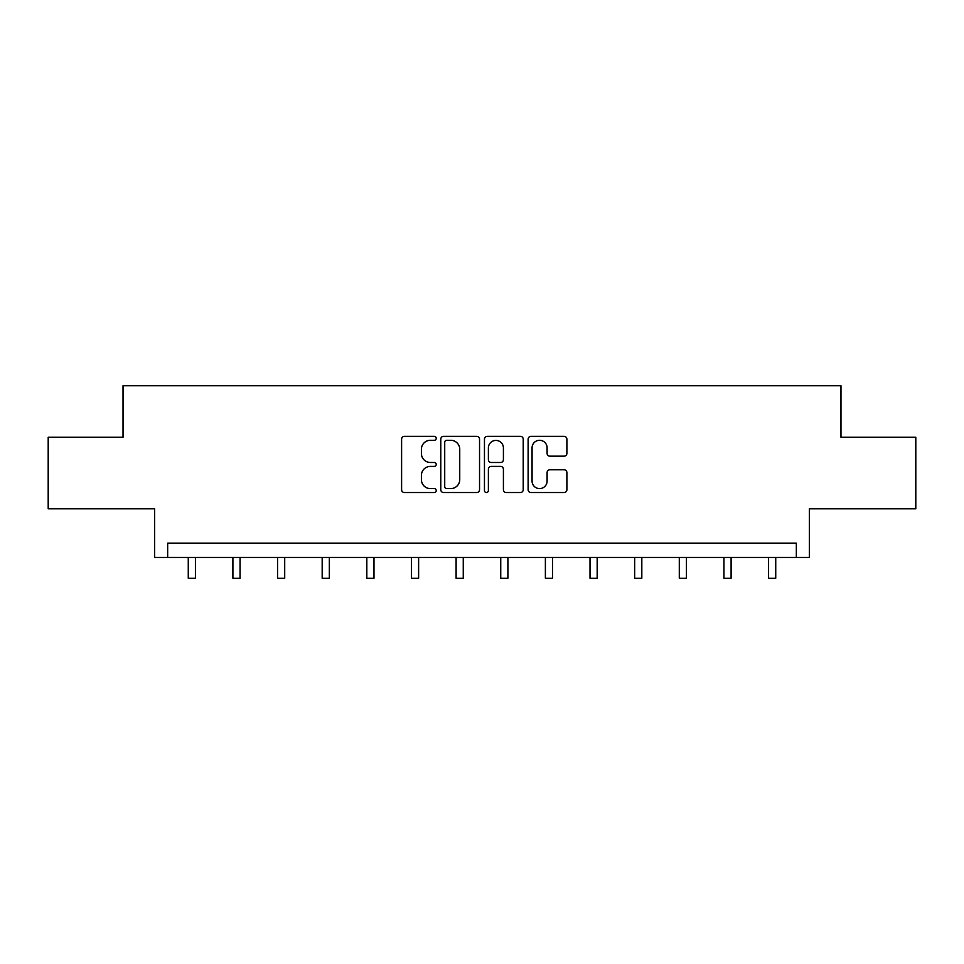 <?xml version="1.0" encoding="UTF-8"?>
<svg xmlns="http://www.w3.org/2000/svg" width="964" height="964" viewBox="0 0 964 964"><rect width="100%" height="100%" fill="white"/><g stroke="black" fill="none" stroke-linecap="round" stroke-linejoin="round"><path stroke-width="1.45" d="M436.222 438.319A1.964 1.964 0 0 0 434.246 436.355L404.41 436.355A2.808 2.808 0 0 0 401.602 439.162L401.602 489.724A2.808 2.808 0 0 0 404.41 492.532L434.246 492.532A1.964 1.964 0 0 0 436.222 490.568A1.964 1.964 0 0 0 434.246 488.603L430.39 488.603A8.989 8.989 0 0 1 421.401 479.614L421.401 475.397A8.989 8.989 0 0 1 430.39 466.407L434.246 466.407A1.964 1.964 0 0 0 436.222 464.443A1.964 1.964 0 0 0 434.246 462.479L430.39 462.479A8.989 8.989 0 0 1 421.401 453.49L421.401 449.272A8.989 8.989 0 0 1 430.39 440.295L434.246 440.295A1.964 1.964 0 0 0 436.222 438.319M48.2 437.258L48.2 508.799L154.65 508.799L154.65 557.445L809.35 557.445L809.35 508.799L915.8 508.799L915.8 437.258L840.97 437.258L840.97 385.757L123.031 385.757L123.031 437.258L48.2 437.258M564.085 456.165A2.808 2.808 0 0 0 566.892 453.345L566.892 439.162A2.808 2.808 0 0 0 564.085 436.355L530.947 436.355A2.808 2.808 0 0 0 528.127 439.162L528.127 489.724A2.808 2.808 0 0 0 530.947 492.532L564.085 492.532A2.808 2.808 0 0 0 566.892 489.724L566.892 472.589A2.808 2.808 0 0 0 564.085 469.781L549.902 469.781A2.808 2.808 0 0 0 547.094 472.589L547.094 481.084A7.519 7.519 0 0 1 539.575 488.603A7.519 7.519 0 0 1 532.068 481.084L532.068 447.802A7.519 7.519 0 0 1 539.575 440.295A7.519 7.519 0 0 1 547.094 447.802L547.094 453.345A2.808 2.808 0 0 0 549.902 456.165L564.085 456.165M796.336 557.445L796.336 543.13L167.664 543.13L167.664 557.445M479.542 439.162A2.808 2.808 0 0 0 476.734 436.355L443.585 436.355A2.808 2.808 0 0 0 440.777 439.162L440.777 489.724A2.808 2.808 0 0 0 443.585 492.532L476.734 492.532A2.808 2.808 0 0 0 479.542 489.724L479.542 439.162M487.266 436.355L520.415 436.355A2.808 2.808 0 0 1 523.223 439.162L523.223 489.724A2.808 2.808 0 0 1 520.415 492.532L506.221 492.532A2.808 2.808 0 0 1 503.413 489.724L503.413 469.215A2.808 2.808 0 0 0 500.605 466.407L491.194 466.407A2.808 2.808 0 0 0 488.387 469.215L488.387 490.568A1.964 1.964 0 0 1 486.422 492.532A1.964 1.964 0 0 1 484.458 490.568L484.458 439.162A2.808 2.808 0 0 1 487.266 436.355M446.681 440.295A1.964 1.964 0 0 0 444.717 442.259L444.717 486.639A1.964 1.964 0 0 0 446.681 488.603L450.754 488.603A8.989 8.989 0 0 0 459.744 479.614L459.744 449.272A8.989 8.989 0 0 0 450.754 440.295L446.681 440.295M503.413 447.947A7.519 7.519 0 0 0 495.906 440.428A7.519 7.519 0 0 0 488.387 447.947L488.387 459.671A2.808 2.808 0 0 0 491.194 462.479L500.605 462.479A2.808 2.808 0 0 0 503.413 459.671L503.413 447.947M188.269 557.445L188.269 578.243L195.427 578.243L195.427 557.445M232.902 557.445L232.902 578.243L240.06 578.243L240.06 557.445M277.548 557.445L277.548 578.243L284.705 578.243L284.705 557.445M322.181 557.445L322.181 578.243L329.339 578.243L329.339 557.445M366.826 557.445L366.826 578.243L373.984 578.243L373.984 557.445M411.459 557.445L411.459 578.243L418.617 578.243L418.617 557.445M456.105 557.445L456.105 578.243L463.262 578.243L463.262 557.445M500.738 557.445L500.738 578.243L507.895 578.243L507.895 557.445M545.383 557.445L545.383 578.243L552.541 578.243L552.541 557.445M590.016 557.445L590.016 578.243L597.174 578.243L597.174 557.445M634.661 557.445L634.661 578.243L641.819 578.243L641.819 557.445M679.295 557.445L679.295 578.243L686.452 578.243L686.452 557.445M723.94 557.445L723.94 578.243L731.098 578.243L731.098 557.445M768.573 557.445L768.573 578.243L775.731 578.243L775.731 557.445"/></g></svg>
